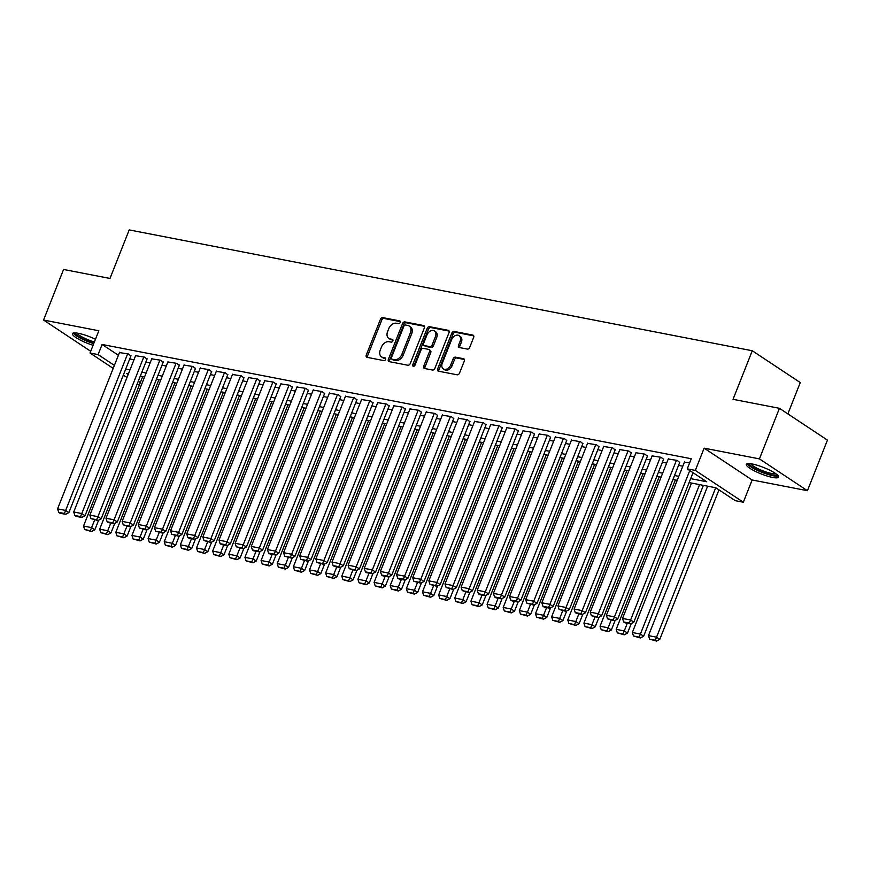 <?xml version="1.0" encoding="UTF-8"?>
<svg xmlns="http://www.w3.org/2000/svg" width="871" height="871" viewBox="0 0 871 871"><rect width="100%" height="100%" fill="white"/><g stroke="black" fill="none" stroke-linecap="round" stroke-linejoin="round"><path stroke-width="1.31" d="M400.192 322.488A1.524 1.089 -56.5 0 0 399.637 320.887L382.805 317.621A2.178 1.557 -56.5 0 0 380.431 319.298L366.277 355.041A2.178 1.557 -56.5 0 0 366.658 357.164A2.178 1.557 -56.5 0 0 367.072 357.339L383.915 360.605A1.524 1.089 -56.5 0 0 385.015 357.818L382.837 357.404A6.979 4.976 -56.5 0 1 381.498 356.86A6.979 4.976 -56.5 0 1 380.279 350.066L381.454 347.083A6.979 4.976 -56.5 0 1 389.043 341.715L391.221 342.129A1.524 1.089 -56.5 0 0 392.32 339.352L390.143 338.928A6.979 4.976 -56.5 0 1 388.814 338.394A6.979 4.976 -56.5 0 1 387.595 331.59L388.771 328.617A6.979 4.976 -56.5 0 1 396.359 323.239L398.537 323.664A1.524 1.089 -56.5 0 0 400.192 322.488M752.315 464.014A17.322 3.451 -158.4 0 0 746.338 464.352A17.322 3.451 -158.4 0 0 754.896 471.135A17.322 3.451 -158.4 0 0 772.555 477.428A17.322 3.451 -158.4 0 0 778.543 477.101A17.322 3.451 -158.4 0 0 769.986 470.307A17.322 3.451 -158.4 0 0 752.315 464.014M95.462 339.287A17.322 3.451 -158.4 0 0 78.412 333.31A17.322 3.451 -158.4 0 0 72.435 333.637A17.322 3.451 -158.4 0 0 93.088 345.286M467.335 349.086A2.178 1.557 -56.5 0 0 469.698 347.409L473.672 337.382A2.178 1.557 -56.5 0 0 473.291 335.259A2.178 1.557 -56.5 0 0 472.877 335.085L454.183 331.459A2.178 1.557 -56.5 0 0 451.809 333.147L437.656 368.89A2.178 1.557 -56.5 0 0 438.037 371.013A2.178 1.557 -56.5 0 0 438.451 371.177L457.155 374.802A2.178 1.557 -56.5 0 0 459.518 373.126L464.319 361.019A2.178 1.557 -56.5 0 0 463.938 358.896A2.178 1.557 -56.5 0 0 463.514 358.721L455.522 357.164A2.178 1.557 -56.5 0 0 453.149 358.852L450.764 364.851A5.825 4.159 -56.5 0 1 443.306 368.89A5.825 4.159 -56.5 0 1 442.294 363.207L451.614 339.679A5.825 4.159 -56.5 0 1 459.071 335.64A5.825 4.159 -56.5 0 1 460.084 341.323L458.538 345.243A2.178 1.557 -56.5 0 0 458.908 347.366A2.178 1.557 -56.5 0 0 459.333 347.54L467.335 349.086M779.447 408.314L827.45 440.116L807.428 490.7L759.425 458.886L779.447 408.314L733.044 399.31L752.272 350.752L129.202 229.911L109.986 278.459L63.572 269.466L43.55 320.038L98.837 330.762L90.018 353.016L98.096 354.584L102.103 344.47L691.258 458.745L687.252 468.859L695.33 470.416L743.333 502.229L735.255 500.662L715.799 487.771L689.092 482.588M759.425 458.886L704.138 448.162L695.33 470.416M424.395 327.823A2.178 1.557 -56.5 0 0 424.014 325.7A2.178 1.557 -56.5 0 0 423.6 325.536L404.906 321.911A2.178 1.557 -56.5 0 0 402.533 323.587L388.379 359.331A2.178 1.557 -56.5 0 0 388.76 361.454A2.178 1.557 -56.5 0 0 389.185 361.628L407.878 365.254A2.178 1.557 -56.5 0 0 410.241 363.566L424.395 327.823M429.545 326.69L448.238 330.316A2.178 1.557 -56.5 0 1 448.652 330.479A2.178 1.557 -56.5 0 1 449.033 332.602L434.879 368.346A2.178 1.557 -56.5 0 1 432.517 370.033L424.515 368.477A2.178 1.557 -56.5 0 1 424.09 368.302A2.178 1.557 -56.5 0 1 423.709 366.179L429.457 351.688A2.178 1.557 -56.5 0 0 429.076 349.565A2.178 1.557 -56.5 0 0 428.652 349.391L423.35 348.367A2.178 1.557 -56.5 0 0 420.976 350.044L414.999 365.134A1.524 1.089 -56.5 0 1 412.778 364.709L427.171 328.367A2.178 1.557 -56.5 0 1 429.545 326.69L430.84 327.54L449.12 331.089M43.55 320.038L90.704 351.285M130.89 355.978L128.451 353.985L119.458 352.57M147.036 359.113L144.597 357.121L135.593 355.695M163.171 362.238L160.732 360.246L151.739 358.83M179.317 365.374L176.878 363.381L167.885 361.955M195.452 368.509L193.014 366.506L184.021 365.091M211.599 371.634L209.16 369.642L200.167 368.215M227.734 374.77L225.306 372.777L216.302 371.351M243.88 377.894L241.441 375.902L232.448 374.486M260.026 381.03L257.587 379.037L248.583 377.611M276.161 384.155L273.723 382.162L264.73 380.747M292.308 387.29L289.869 385.298L280.876 383.871M308.443 390.415L306.004 388.422L297.011 387.007M324.589 393.55L322.15 391.558L313.157 390.132M340.724 396.675L338.296 394.683L329.292 393.267M356.87 399.811L354.432 397.818L345.439 396.392M373.006 402.946L370.578 400.954L361.574 399.528M389.152 406.071L386.713 404.079L377.72 402.652M405.298 409.207L402.859 407.214L393.866 405.788M421.433 412.331L418.995 410.339L410.001 408.924M437.58 415.467L435.141 413.475L426.148 412.048M453.715 418.592L451.287 416.599L442.283 415.184M469.861 421.727L467.422 419.735L458.429 418.309M485.996 424.852L483.568 422.86L474.564 421.444M502.142 427.988L499.704 425.995L490.711 424.569M518.289 431.123L515.85 429.131L506.857 427.705M534.424 434.248L531.985 432.256L522.992 430.829M550.57 437.384L548.131 435.391L539.138 433.965M566.705 440.508L564.277 438.516L555.273 437.1M582.851 443.644L580.413 441.651L571.42 440.225M598.987 446.769L596.559 444.776L587.555 443.361M615.133 449.904L612.694 447.912L603.701 446.485M631.279 453.029L628.84 451.036L619.836 449.621M647.414 456.164L644.976 454.172L635.982 452.746M663.56 459.3L661.122 457.308L652.129 455.881M679.696 462.425L677.268 460.432L668.264 459.006M102.103 344.47L118.391 355.259M129.714 358.95L133.982 359.777M145.86 362.075L150.128 362.902M161.995 365.21L166.263 366.038M178.141 368.335L182.409 369.162M194.277 371.471L198.555 372.298M210.423 374.595L214.691 375.423M226.569 377.731L230.837 378.558M242.704 380.856L246.972 381.683M258.85 383.991L263.118 384.819M274.986 387.127L279.253 387.954M291.132 390.252L295.4 391.079M307.267 393.387L311.535 394.215M323.413 396.512L327.681 397.339M339.559 399.647L343.827 400.475M355.695 402.772L359.963 403.6M371.841 405.908L376.109 406.735M387.976 409.032L392.244 409.86M404.122 412.168L408.39 412.996M420.258 415.304L424.525 416.131M436.404 418.428L440.672 419.256M452.55 421.564L456.818 422.391M468.685 424.689L472.953 425.516M484.831 427.824L489.099 428.652M500.967 430.949L505.234 431.776M517.113 434.085L521.381 434.912M533.248 437.209L537.516 438.037M549.394 440.345L553.662 441.172M565.529 443.47L569.808 444.308M581.676 446.605L585.943 447.433M597.822 449.741L602.09 450.568M613.957 452.866L618.225 453.693M630.103 456.001L634.371 456.829M646.238 459.126L650.506 459.953M662.385 462.261L666.653 463.089M678.52 465.386L682.799 466.214M684.41 462.142L689.636 462.839M787.863 413.888L800.264 382.565L752.272 350.752M704.138 448.162L752.141 479.975L807.428 490.7M752.141 479.975L743.333 502.229M139.338 385.08L137.095 384.209M690.659 478.636L706.719 481.75L687.252 468.859M125.707 369.064L129.975 369.892M141.853 372.189L146.121 373.017M157.989 375.325L162.267 376.152M174.135 378.45L178.403 379.277M190.281 381.585L194.549 382.413M206.416 384.71L210.684 385.548M222.562 387.845L226.83 388.673M238.698 390.981L242.965 391.808M254.844 394.106L259.112 394.933M270.979 397.241L275.247 398.069M287.125 400.366L291.393 401.193M303.271 403.502L307.539 404.329M319.407 406.626L323.674 407.454M335.553 409.762L339.821 410.589M351.688 412.887L355.956 413.714M367.834 416.022L372.102 416.85M383.969 419.158L388.237 419.985M400.116 422.283L404.384 423.11M416.262 425.418L420.53 426.246M432.397 428.543L436.665 429.37M448.543 431.678L452.811 432.506M464.679 434.803L468.946 435.631M480.825 437.939L485.093 438.766M496.96 441.064L501.228 441.891M513.106 444.199L517.374 445.027M529.252 447.335L533.52 448.162M545.388 450.459L549.655 451.287M561.534 453.595L565.802 454.422M577.669 456.72L581.937 457.547M593.815 459.855L598.083 460.683M609.95 462.98L614.218 463.808M626.097 466.116L630.364 466.943M642.232 469.24L646.511 470.068M658.378 472.376L662.646 473.203M674.524 475.501L678.792 476.339M98.096 354.584L114.384 365.374M126.97 377.502L123.323 375.085M113.197 368.379L90.018 353.016M128.418 373.844L126.633 373.496L128.157 374.497M138.282 381.215L140.329 382.576M677.224 480.291L672.956 479.464M661.078 477.156L656.81 476.328M644.943 474.02L640.675 473.193M628.797 470.895L624.529 470.068M612.661 467.76L608.394 466.932M596.515 464.635L592.247 463.808M580.38 461.499L576.101 460.672M564.234 458.375L559.966 457.547M548.088 455.239L543.82 454.412M531.952 452.114L527.684 451.287M515.806 448.979L511.538 448.151M499.671 445.843L495.403 445.016M483.525 442.718L479.257 441.891M467.389 439.583L463.111 438.755M451.243 436.458L446.975 435.631M435.097 433.323L430.829 432.495M418.962 430.198L414.694 429.37M402.816 427.062L398.548 426.235M386.68 423.937L382.413 423.11M370.534 420.802L366.266 419.974M354.399 417.677L350.131 416.839M338.253 414.542L333.985 413.714M322.107 411.406L317.839 410.579M305.971 408.281L301.704 407.454M289.825 405.146L285.557 404.318M273.69 402.021L269.422 401.193M257.544 398.885L253.276 398.058M241.409 395.761L237.141 394.933M225.262 392.625L220.994 391.798M209.116 389.5L204.848 388.673M192.981 386.365L188.713 385.537M176.835 383.229L172.567 382.402M160.7 380.104L156.432 379.277M144.553 376.969L140.285 376.141M388.814 338.394L390.11 339.255A6.979 4.976 -56.5 0 0 391.438 339.788L390.143 338.928M392.995 340.093L391.438 339.788M381.498 356.86L382.794 357.72A6.979 4.976 -56.5 0 0 384.133 358.264L382.837 357.404M385.679 358.558L384.133 358.264M400.301 321.628L384.1 318.481A2.178 1.557 -56.5 0 0 381.727 320.158L367.573 355.901A2.178 1.557 -56.5 0 0 367.497 357.415M424.482 326.309L406.202 322.771A2.178 1.557 -56.5 0 0 403.828 324.448L389.675 360.191A2.178 1.557 -56.5 0 0 389.598 361.705M405.548 325.025A1.524 1.089 -56.5 0 0 403.883 326.2L391.46 357.578A1.524 1.089 -56.5 0 0 392.026 359.179L394.323 359.625A6.979 4.976 -56.5 0 0 401.901 354.257L410.393 332.809A6.979 4.976 -56.5 0 0 409.185 326.015A6.979 4.976 -56.5 0 0 407.846 325.471L405.548 325.025M392.81 359.701A1.524 1.089 -56.5 0 0 393.322 360.039L392.026 359.179M409.185 326.015L410.481 326.875A6.979 4.976 -56.5 0 1 411.7 333.669L403.208 355.118A6.979 4.976 -56.5 0 1 395.619 360.485L393.322 360.039M429.076 349.565L430.372 350.425A2.178 1.557 -56.5 0 1 430.753 352.548L425.015 367.039A2.178 1.557 -56.5 0 0 424.928 368.553M430.84 327.54A2.178 1.557 -56.5 0 0 428.467 329.227L414.084 365.57A1.524 1.089 -56.5 0 0 413.954 366.234M435.413 336.642A5.825 4.159 -56.5 0 0 434.389 330.958A5.825 4.159 -56.5 0 0 426.932 334.997L423.654 343.294A2.178 1.557 -56.5 0 0 424.035 345.417A2.178 1.557 -56.5 0 0 424.449 345.58L429.751 346.614A2.178 1.557 -56.5 0 0 432.125 344.938L435.413 336.642L436.709 337.502A5.825 4.159 -56.5 0 0 435.685 331.818L434.389 330.958M424.035 345.417L425.331 346.277A2.178 1.557 -56.5 0 0 425.745 346.44L424.449 345.58M436.709 337.502L433.42 345.798A2.178 1.557 -56.5 0 1 431.058 347.475L425.745 346.44M459.071 335.64L460.367 336.5A5.825 4.159 -56.5 0 1 461.38 342.183L459.834 346.103A2.178 1.557 -56.5 0 0 459.746 347.616M443.306 368.89L444.602 369.75A5.825 4.159 -56.5 0 0 452.071 365.711L450.764 364.851M464.406 359.505L456.818 358.025A2.178 1.557 -56.5 0 0 454.444 359.712L452.071 365.711M473.759 335.868L455.479 332.319A2.178 1.557 -56.5 0 0 453.105 334.007L438.951 369.75A2.178 1.557 -56.5 0 0 438.864 371.264M94.634 519.943L91.597 527.619L83.518 526.051L142.692 376.61M90.312 530.657L84.661 529.557L91.607 531.517L90.312 530.657L91.597 527.619L94.841 529.764L98.619 520.227M83.518 526.051L84.661 529.557M91.607 531.517L94.841 529.764M127.645 353.833L65.652 510.428L68.885 512.573L131.009 355.684M119.577 352.265L57.573 508.86L65.652 510.428L64.367 513.465L58.716 512.366L60.012 513.226L65.663 514.326L64.367 513.465M68.885 512.573L65.663 514.326M58.716 512.366L57.573 508.86M93.916 343.196A14.992 2.983 21.6 0 1 75.233 332.896M76.8 333.038A13.882 2.765 -158.4 0 0 94.406 341.955M73.349 333.016A17.213 3.43 -158.4 0 0 93.741 343.642M777.008 474.63A14.992 2.983 21.6 0 1 758.02 470.177A14.992 2.983 21.6 0 1 749.136 463.601M750.715 463.753A13.882 2.765 -158.4 0 0 758.793 469.088A13.882 2.765 -158.4 0 0 775.767 473.672M747.253 463.72A17.213 3.43 -158.4 0 0 757.269 470.329A17.213 3.43 -158.4 0 0 778.304 476.023M110.769 523.068L107.732 530.744L99.664 529.187L158.827 379.745M106.458 533.792L100.807 532.693L107.754 534.652L106.458 533.792L107.732 530.744L110.976 532.9L114.754 523.351M99.664 529.187L100.807 532.693M107.754 534.652L110.976 532.9M126.916 526.204L123.878 533.879L115.81 532.312L174.973 382.87M122.593 536.917L116.943 535.817L123.9 537.777L122.593 536.917L123.878 533.879L127.122 536.024L130.9 526.487M115.81 532.312L116.943 535.817M123.9 537.777L127.122 536.024M143.062 529.339L140.013 537.004L131.946 535.447L191.119 386.005M138.739 540.053L133.089 538.953L140.035 540.913L138.739 540.053L140.013 537.004L143.258 539.16L147.036 529.612M131.946 535.447L133.089 538.953M140.035 540.913L143.258 539.16M159.197 532.464L156.159 540.14L148.092 538.572L207.254 389.13M154.886 543.177L149.235 542.089L156.181 544.037L154.886 543.177L156.159 540.14L159.404 542.285L163.182 532.747M148.092 538.572L149.235 542.089M156.181 544.037L159.404 542.285M143.791 356.958L81.787 513.552L85.031 515.708L147.145 358.808M135.713 355.401L73.719 511.985L81.787 513.552L80.513 516.59L74.862 515.501L76.158 516.361L81.809 517.45L80.513 516.59M85.031 515.708L81.809 517.45M74.862 515.501L73.719 511.985M159.926 360.093L97.933 516.688L101.178 518.833L163.291 361.944M151.859 358.525L89.855 515.12L97.933 516.688L96.648 519.726L90.998 518.626L97.944 520.586L96.648 519.726M101.178 518.833L97.944 520.586M90.998 518.626L89.855 515.12M176.073 363.229L114.068 519.813L117.313 521.969L179.437 365.069M168.005 361.661L106.001 518.256L114.068 519.813L112.794 522.861L107.144 521.762L108.44 522.622L114.09 523.711L112.794 522.861M117.313 521.969L114.09 523.711M107.144 521.762L106.001 518.256M192.208 366.353L130.215 522.948L133.459 525.093L195.572 368.204M184.14 364.786L122.147 521.381L130.215 522.948L128.93 525.986L123.279 524.886L130.236 526.846L128.93 525.986M133.459 525.093L130.236 526.846M123.279 524.886L122.147 521.381M175.343 535.6L172.306 543.275L164.227 541.708L223.401 392.266M171.021 546.313L165.37 545.213L172.316 547.173L171.021 546.313L172.306 543.275L175.539 545.42L179.317 535.872M164.227 541.708L165.37 545.213M172.316 547.173L175.539 545.42M208.354 369.489L146.35 526.073L149.594 528.229L211.718 371.34M200.286 367.921L138.282 524.516L146.35 526.073L145.076 529.122L139.425 528.022L146.372 529.982L145.076 529.122M149.594 528.229L146.372 529.982M139.425 528.022L138.282 524.516M191.478 538.724L188.441 546.4L180.373 544.832L239.536 395.39M187.167 549.438L181.516 548.349L188.463 550.298L187.167 549.438L188.441 546.4L191.685 548.556L195.463 539.007M180.373 544.832L181.516 548.349M188.463 550.298L191.685 548.556M224.5 372.614L162.496 529.209L165.74 531.354L227.854 374.465M216.422 371.046L154.428 527.641L162.496 529.209L161.222 532.246L155.571 531.158L162.518 533.106L161.222 532.246M165.74 531.354L162.518 533.106M155.571 531.158L154.428 527.641M207.625 541.86L204.587 549.536L196.508 547.968L255.682 398.526M203.302 552.573L197.652 551.474L204.598 553.433L203.302 552.573L204.587 549.536L207.831 551.681L211.609 542.143M196.508 547.968L197.652 551.474M204.598 553.433L207.831 551.681M240.636 375.749L178.642 532.344L181.876 534.489L244 377.6M232.568 374.182L170.564 530.777L178.642 532.344L177.357 535.382L171.707 534.282L178.653 536.242L177.357 535.382M181.876 534.489L178.653 536.242M171.707 534.282L170.564 530.777M223.76 544.985L220.722 552.66L212.655 551.093L271.817 401.662M219.448 555.698L213.798 554.609L220.744 556.558L219.448 555.698L220.722 552.66L223.967 554.816L227.745 545.268M212.655 551.093L213.798 554.609M220.744 556.558L223.967 554.816M256.782 378.874L194.777 535.469L198.022 537.614L260.135 380.725M248.703 377.317L186.71 533.901L194.777 535.469L193.504 538.507L187.853 537.418L189.149 538.278L194.799 539.367L193.504 538.507M198.022 537.614L194.799 539.367M187.853 537.418L186.71 533.901M239.906 548.12L236.868 555.796L228.801 554.228L287.963 404.786M235.584 558.834L229.933 557.734L236.89 559.694L235.584 558.834L236.868 555.796L240.113 557.941L243.891 548.403M228.801 554.228L229.933 557.734M236.89 559.694L240.113 557.941M272.917 382.01L210.924 538.605L214.168 540.749L276.281 383.861M264.849 380.442L202.845 537.037L210.924 538.605L209.639 541.642L203.988 540.543L210.934 542.502L209.639 541.642M214.168 540.749L210.934 542.502M203.988 540.543L202.845 537.037M256.041 551.245L253.004 558.921L244.936 557.364L304.11 407.922M251.73 561.969L246.079 560.87L253.026 562.829L251.73 561.969L253.004 558.921L256.248 561.076L260.026 551.528M244.936 557.364L246.079 560.87M253.026 562.829L256.248 561.076M289.063 385.134L227.059 541.729L230.303 543.885L292.427 386.985M280.985 383.578L218.991 540.162L227.059 541.729L225.785 544.767L220.134 543.678L221.43 544.538L227.081 545.627L225.785 544.767M230.303 543.885L227.081 545.627M220.134 543.678L218.991 540.162M272.188 554.381L269.15 562.056L261.082 560.489L320.245 411.047M267.865 565.094L262.225 563.994L269.172 565.954L267.865 565.094L269.15 562.056L272.394 564.201L276.172 554.664M261.082 560.489L262.225 563.994M269.172 565.954L272.394 564.201M305.198 388.27L243.205 544.865L246.449 547.01L308.563 390.121M297.131 386.702L235.137 543.297L243.205 544.865L241.92 547.903L236.27 546.803L243.216 548.763L241.92 547.903M246.449 547.01L243.216 548.763M236.27 546.803L235.137 543.297M288.334 557.505L285.296 565.181L277.218 563.624L336.391 414.182M284.011 568.23L278.361 567.13L285.307 569.09L284.011 568.23L285.296 565.181L288.53 567.337L292.308 557.788M277.218 563.624L278.361 567.13M285.307 569.09L288.53 567.337M321.345 391.406L259.34 547.99L262.585 550.145L324.709 393.246M313.277 389.838L251.273 546.433L259.34 547.99L258.066 551.027L252.416 549.939L253.711 550.799L259.362 551.887L258.066 551.027M262.585 550.145L259.362 551.887M252.416 549.939L251.273 546.433M304.469 560.641L301.431 568.317L293.364 566.749L352.526 417.307M300.157 571.354L294.507 570.265L301.453 572.214L300.157 571.354L301.431 568.317L304.676 570.461L308.454 560.924M293.364 566.749L294.507 570.265M301.453 572.214L304.676 570.461M337.48 394.53L275.486 551.125L278.731 553.27L340.844 396.381M329.412 392.963L267.419 549.557L275.486 551.125L274.202 554.163L268.562 553.063L269.858 553.923L275.508 555.023L274.202 554.163M278.731 553.27L275.508 555.023M268.562 553.063L267.419 549.557M320.615 563.777L317.577 571.452L309.499 569.884L368.673 420.443M316.293 574.49L310.642 573.39L317.588 575.35L316.293 574.49L317.577 571.452L320.822 573.597L324.6 564.049M309.499 569.884L310.642 573.39M317.588 575.35L320.822 573.597M353.626 397.666L291.633 554.25L294.866 556.406L356.99 399.517M345.558 396.098L283.554 552.693L291.633 554.25L290.348 557.298L284.697 556.199L291.643 558.159L290.348 557.298M294.866 556.406L291.643 558.159M284.697 556.199L283.554 552.693M336.75 566.901L333.713 574.577L325.645 573.009L384.808 423.567M332.439 577.615L326.788 576.526L333.735 578.475L332.439 577.615L333.713 574.577L336.957 576.722L340.735 567.184M325.645 573.009L326.788 576.526M333.735 578.475L336.957 576.722M369.772 400.791L307.768 557.386L311.012 559.53L373.126 402.642M361.694 399.223L299.7 555.818L307.768 557.386L306.494 560.423L300.843 559.334L307.79 561.283L306.494 560.423M311.012 559.53L307.79 561.283M300.843 559.334L299.7 555.818M352.897 570.037L349.859 577.713L341.791 576.145L400.954 426.703M348.574 580.75L342.924 579.651L349.87 581.61L348.574 580.75L349.859 577.713L353.103 579.857L356.881 570.32M341.791 576.145L342.924 579.651M349.87 581.61L353.103 579.857M385.907 403.926L323.914 560.51L327.158 562.666L389.272 405.777M377.84 402.358L315.835 558.953L323.914 560.51L322.629 563.559L316.979 562.459L323.925 564.419L322.629 563.559M327.158 562.666L323.925 564.419M316.979 562.459L315.835 558.953M369.032 573.162L365.994 580.837L357.927 579.269L417.1 429.839M364.72 583.875L359.07 582.786L366.016 584.735L364.72 583.875L365.994 580.837L369.239 582.993L373.017 573.445M357.927 579.269L359.07 582.786M366.016 584.735L369.239 582.993M402.054 407.051L340.049 563.646L343.294 565.791L405.418 408.902M393.975 405.494L331.982 562.078L340.049 563.646L338.775 566.683L333.125 565.595L334.42 566.455L340.071 567.544L338.775 566.683M343.294 565.791L340.071 567.544M333.125 565.595L331.982 562.078M385.178 576.297L382.14 583.973L374.073 582.405L433.235 432.963M380.856 587.01L375.216 585.911L382.162 587.871L380.856 587.01L382.14 583.973L385.385 586.118L389.163 576.58M374.073 582.405L375.216 585.911M382.162 587.871L385.385 586.118M418.189 410.187L356.195 566.781L359.44 568.926L421.553 412.037M410.121 408.619L348.117 565.214L356.195 566.781L354.911 569.819L349.26 568.719L356.206 570.679L354.911 569.819M359.44 568.926L356.206 570.679M349.26 568.719L348.117 565.214M401.324 579.422L398.276 587.098L390.208 585.541L449.382 436.099M397.002 590.146L391.351 589.046L398.297 590.995L397.002 590.146L398.276 587.098L401.52 589.253L405.298 579.705M390.208 585.541L391.351 589.046M398.297 590.995L401.52 589.253M434.335 413.311L372.331 569.906L375.575 572.062L437.699 415.162M426.267 411.754L364.263 568.338L372.331 569.906L371.057 572.944L365.406 571.855L366.702 572.715L372.353 573.804L371.057 572.944M375.575 572.062L372.353 573.804M365.406 571.855L364.263 568.338M417.459 582.557L414.422 590.233L406.354 588.665L465.517 439.224M413.148 593.271L407.497 592.171L414.444 594.131L413.148 593.271L414.422 590.233L417.666 592.378L421.444 582.841M406.354 588.665L407.497 592.171M414.444 594.131L417.666 592.378M450.47 416.447L388.477 573.042L391.721 575.187L453.835 418.298M442.403 414.879L380.409 571.474L388.477 573.042L387.192 576.079L381.552 574.98L382.848 575.84L388.499 576.94L387.192 576.079M391.721 575.187L388.499 576.94M381.552 574.98L380.409 571.474M433.606 585.682L430.568 593.358L422.489 591.801L481.663 442.359M429.283 596.406L423.633 595.307L430.579 597.266L429.283 596.406L430.568 593.358L433.812 595.514L437.59 585.965M422.489 591.801L423.633 595.307M430.579 597.266L433.812 595.514M466.616 419.582L404.612 576.167L407.857 578.322L469.981 421.422M458.549 418.015L396.545 574.599L404.612 576.167L403.338 579.204L397.688 578.115L398.983 578.975L404.634 580.064L403.338 579.204M407.857 578.322L404.634 580.064M397.688 578.115L396.545 574.599M449.741 588.818L446.703 596.493L438.636 594.926L497.798 445.484M445.429 599.531L439.779 598.442L446.725 600.391L445.429 599.531L446.703 596.493L449.948 598.638L453.726 589.101M438.636 594.926L439.779 598.442M446.725 600.391L449.948 598.638M482.763 422.707L420.758 579.302L424.003 581.447L486.116 424.558M474.684 421.139L412.691 577.734L420.758 579.302L419.484 582.34L413.834 581.24L420.78 583.2L419.484 582.34M424.003 581.447L420.78 583.2M413.834 581.24L412.691 577.734M465.887 591.953L462.849 599.629L454.771 598.061L513.944 448.619M461.565 602.667L455.914 601.567L462.86 603.527L461.565 602.667L462.849 599.629L466.094 601.774L469.872 592.226M454.771 598.061L455.914 601.567M462.86 603.527L466.094 601.774M498.898 425.843L436.904 582.427L440.149 584.583L502.262 427.683M490.83 424.275L428.826 580.87L436.904 582.427L435.62 585.475L429.969 584.376L436.915 586.335L435.62 585.475M440.149 584.583L436.915 586.335M429.969 584.376L428.826 580.87M482.022 595.078L478.985 602.754L470.917 601.186L530.091 451.744M477.711 605.791L472.06 604.703L479.006 606.652L477.711 605.791L478.985 602.754L482.229 604.899L486.007 595.361M470.917 601.186L472.06 604.703M479.006 606.652L482.229 604.899M515.044 428.968L453.04 585.562L456.284 587.707L518.397 430.818M506.966 427.4L444.972 583.995L453.04 585.562L451.766 588.6L446.115 587.5L453.062 589.46L451.766 588.6M456.284 587.707L453.062 589.46M446.115 587.5L444.972 583.995M498.168 598.214L495.131 605.889L487.063 604.322L546.226 454.88M493.846 608.927L488.206 607.827L495.153 609.787L493.846 608.927L495.131 605.889L498.375 608.034L502.153 598.486M487.063 604.322L488.206 607.827M495.153 609.787L498.375 608.034M531.179 432.103L469.186 588.687L472.43 590.843L534.544 433.954M523.112 430.535L461.107 587.13L469.186 588.687L467.901 591.736L462.251 590.636L469.197 592.596L467.901 591.736M472.43 590.843L469.197 592.596M462.251 590.636L461.107 587.13M514.315 601.338L511.266 609.014L503.198 607.446L562.372 458.004M509.992 612.052L504.342 610.963L511.288 612.912L509.992 612.052L511.266 609.014L514.511 611.17L518.289 601.621M503.198 607.446L504.342 610.963M511.288 612.912L514.511 611.17M547.326 435.228L485.321 591.823L488.566 593.968L550.69 437.079M539.258 433.66L477.254 590.255L485.321 591.823L484.047 594.86L478.397 593.772L479.692 594.632L485.343 595.72L484.047 594.86M488.566 593.968L485.343 595.72M478.397 593.772L477.254 590.255M530.45 604.474L527.412 612.15L519.345 610.582L578.507 461.14M526.138 615.187L520.488 614.088L527.434 616.047L526.138 615.187L527.412 612.15L530.657 614.295L534.435 604.757M519.345 610.582L520.488 614.088M527.434 616.047L530.657 614.295M563.461 438.363L501.467 594.958L504.712 597.103L566.825 440.214M555.393 436.796L493.4 593.391L501.467 594.958L500.183 597.996L494.543 596.896L495.839 597.756L501.489 598.856L500.183 597.996M504.712 597.103L501.489 598.856M494.543 596.896L493.4 593.391M546.596 607.599L543.558 615.274L535.48 613.707L594.653 464.276M542.274 618.312L536.623 617.223L543.569 619.172L542.274 618.312L543.558 615.274L546.792 617.43L550.581 607.882M535.48 613.707L536.623 617.223M543.569 619.172L546.792 617.43M579.607 441.488L517.603 598.083L520.847 600.239L582.971 443.339M571.539 439.931L509.535 596.515L517.603 598.083L516.329 601.121L510.678 600.032L511.974 600.892L517.624 601.981L516.329 601.121M520.847 600.239L517.624 601.981M510.678 600.032L509.535 596.515M562.731 610.734L559.694 618.41L551.626 616.842L610.789 467.4M558.42 621.448L552.769 620.348L559.715 622.308L558.42 621.448L559.694 618.41L562.938 620.555L566.716 611.017M551.626 616.842L552.769 620.348M559.715 622.308L562.938 620.555M595.753 444.624L533.749 601.219L536.993 603.363L599.106 446.475M587.675 443.056L525.681 599.651L533.749 601.219L532.475 604.256L526.824 603.157L533.771 605.116L532.475 604.256M536.993 603.363L533.771 605.116M526.824 603.157L525.681 599.651M578.877 613.859L575.84 621.535L567.761 619.978L626.935 470.536M574.555 624.583L568.905 623.484L575.851 625.443L574.555 624.583L575.84 621.535L579.084 623.69L582.862 614.142M567.761 619.978L568.905 623.484M575.851 625.443L579.084 623.69M611.888 447.748L549.895 604.343L553.129 606.499L615.253 449.599M603.821 446.192L541.816 602.776L549.895 604.343L548.61 607.381L542.96 606.292L544.255 607.152L549.906 608.241L548.61 607.381M553.129 606.499L549.906 608.241M542.96 606.292L541.816 602.776M595.013 616.995L591.975 624.67L583.908 623.103L643.07 473.661M590.701 627.708L585.051 626.608L591.997 628.568L590.701 627.708L591.975 624.67L595.22 626.815L598.998 617.278M583.908 623.103L585.051 626.608M591.997 628.568L595.22 626.815M628.035 450.884L566.03 607.479L569.275 609.624L631.388 452.735M619.956 449.316L557.963 605.911L566.03 607.479L564.756 610.517L559.106 609.417L566.052 611.377L564.756 610.517M569.275 609.624L566.052 611.377M559.106 609.417L557.963 605.911M611.159 620.13L608.121 627.795L600.054 626.238L659.216 476.796M606.837 630.844L601.197 629.744L608.143 631.704L606.837 630.844L608.121 627.795L611.366 629.951L615.144 620.402M600.054 626.238L601.197 629.744M608.143 631.704L611.366 629.951M644.17 454.02L582.176 610.604L585.421 612.759L647.534 455.86M636.102 452.452L574.098 609.047L582.176 610.604L580.892 613.652L575.241 612.553L576.548 613.413L582.187 614.501L580.892 613.652M585.421 612.759L582.187 614.501M575.241 612.553L574.098 609.047M627.305 623.255L624.257 630.931L616.189 629.363L675.363 479.921M622.983 633.968L617.332 632.879L624.278 634.828L622.983 633.968L624.257 630.931L627.501 633.075L631.279 623.538M616.189 629.363L617.332 632.879M624.278 634.828L627.501 633.075M660.316 457.144L598.312 613.739L601.556 615.884L663.68 458.995M652.248 455.577L590.244 612.171L598.312 613.739L597.038 616.777L591.387 615.677L598.333 617.637L597.038 616.777M601.556 615.884L598.333 617.637M591.387 615.677L590.244 612.171M699.565 484.624L640.403 634.066L632.335 632.498L691.498 483.057M639.129 637.104L633.478 636.004L640.425 637.964L639.129 637.104L640.403 634.066L643.647 636.211L703.376 485.354M632.335 632.498L633.478 636.004M640.425 637.964L643.647 636.211M676.451 460.28L614.458 616.864L617.702 619.02L679.816 462.131M668.384 458.712L606.39 615.307L614.458 616.864L613.173 619.912L607.523 618.813L614.48 620.773L613.173 619.912M617.702 619.02L614.48 620.773M607.523 618.813L606.39 615.307M715.712 487.749L656.549 637.191L648.47 635.623L707.644 486.181M655.264 640.229L649.614 639.14L656.56 641.089L655.264 640.229L656.549 637.191L659.783 639.347L718.967 489.872M648.47 635.623L649.614 639.14M656.56 641.089L659.783 639.347M689.778 470.525L630.593 620L633.838 622.144L693.022 472.681M684.53 461.837L622.525 618.432L630.593 620L629.319 623.037L623.669 621.948L624.964 622.809L630.615 623.897L629.319 623.037M633.838 622.144L630.615 623.897M623.669 621.948L622.525 618.432M367.573 355.901L366.277 355.041M381.727 320.158L380.431 319.298M384.1 318.481L382.805 317.621M389.675 360.191L388.379 359.331M403.828 324.448L402.533 323.587M406.202 322.771L404.906 321.911M424.34 326.015L423.6 325.536M395.619 360.485L394.323 359.625M403.208 355.118L401.901 354.257M411.7 333.669L410.393 332.809M448.979 330.795L448.238 330.316M425.015 367.039L423.709 366.179M430.753 352.548L429.457 351.688M414.084 365.57L412.778 364.709M428.467 329.227L427.171 328.367M431.058 347.475L429.751 346.614M433.42 345.798L432.125 344.938M459.834 346.103L458.538 345.243M461.38 342.183L460.084 341.323M454.444 359.712L453.149 358.852M456.818 358.025L455.522 357.164M464.254 359.211L463.514 358.721M438.951 369.75L437.656 368.89M453.105 334.007L451.809 333.147M455.479 332.319L454.183 331.459M473.606 335.575L472.877 335.085M393.028 359.919L391.732 359.059"/></g></svg>
